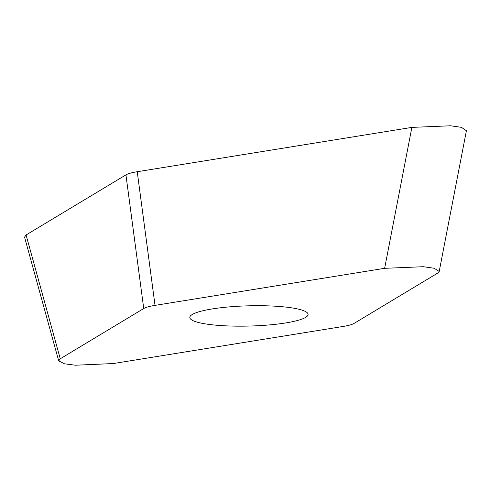 <?xml version="1.0" encoding="UTF-8"?>
<svg xmlns="http://www.w3.org/2000/svg" width="491" height="491" viewBox="0 0 491 491"><rect width="100%" height="100%" fill="white"/><g stroke="black" fill="none" stroke-linecap="round" stroke-linejoin="round"><path stroke-width="0.74" d="M384.637 268.319L155.027 305.377C149.503 306.267 145.741 307.323 143.734 308.526L60.252 358.774L58.742 360.934L64.474 363.794L75.344 365.218L113.274 363.555L342.89 326.497C348.407 325.607 352.176 324.557 354.183 323.348L437.659 273.106L439.206 271.443L434.179 268.258L423.291 266.711L384.637 268.319L411.875 127.39L450.535 125.782L461.417 127.335L466.413 130.716M411.875 127.39L137.228 171.721C131.705 172.611 127.942 173.661 125.935 174.87L26.078 234.968L24.568 237.128M265.797 305.801A59.166 10.121 178.5 0 0 189.808 317.487A59.166 10.121 178.5 0 0 232.12 326.073A59.166 10.121 178.5 0 0 308.103 314.387A59.166 10.121 178.5 0 0 265.797 305.801M26.305 234.833L125.911 174.882A33.811 5.782 -1.5 0 1 137.29 171.709L411.249 127.494M60.252 358.774L26.078 234.968M143.734 308.526L125.935 174.87M155.027 305.377L137.228 171.721M439.206 271.443L466.45 130.514M58.724 360.94L24.55 237.135"/></g></svg>
